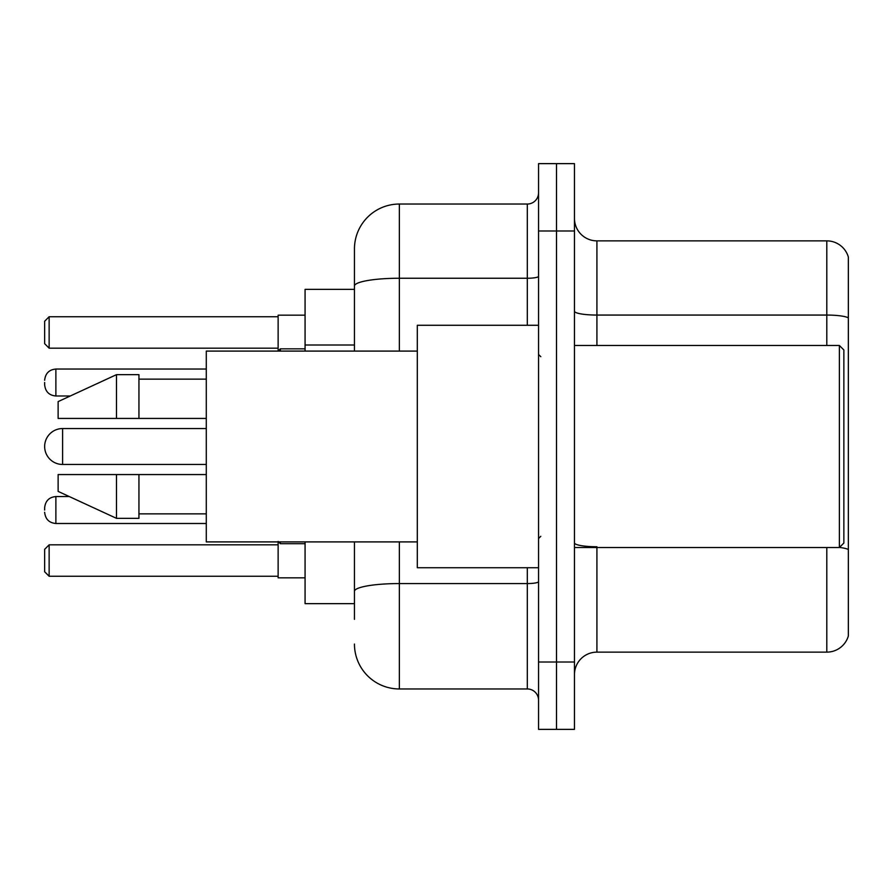 <?xml version="1.0" encoding="UTF-8"?>
<svg xmlns="http://www.w3.org/2000/svg" width="893" height="893" viewBox="0 0 893 893"><rect width="100%" height="100%" fill="white"/><g stroke="black" fill="none" stroke-linecap="round" stroke-linejoin="round"><path stroke-width="1.34" d="M354.454 329.294L354.454 273.638L354.454 289.354L305.071 289.354L305.071 351.094M354.454 603.646L305.071 603.646L305.071 541.906M354.454 619.362L354.454 541.906L354.454 619.362M538.546 662.014L538.546 729.369L556.506 729.369L556.506 662.014L556.506 729.369L574.467 729.369L574.467 662.014L556.506 662.014L556.506 230.986L556.506 662.014L538.546 662.014L538.546 230.986L556.506 230.986L556.506 163.631L556.506 230.986L574.467 230.986L574.467 662.014M574.467 230.986L574.467 163.631L538.546 163.631L538.546 230.986M399.361 541.906L399.361 688.961L527.316 688.961L527.316 567.725M354.454 351.094L354.454 248.946A44.896 44.896 0 0 1 399.361 204.039L527.316 204.039A11.229 11.229 0 0 0 538.546 192.821M354.454 248.946L354.454 273.638M538.546 700.179A11.229 11.229 0 0 0 527.316 688.961M399.361 688.961A44.896 44.896 0 0 1 354.454 644.054M574.467 674.595A22.448 22.448 0 0 1 596.915 652.136L826.795 652.136L826.795 547.521M848.35 257.028A22.448 22.448 0 0 0 826.795 240.864A22.448 22.448 0 0 1 848.35 257.028L848.35 635.972A22.448 22.448 0 0 1 826.795 652.136M848.35 317.875L848.35 317.875A22.448 3.896 180 0 0 826.795 315.062L826.795 240.864L596.915 240.864A22.448 22.448 0 0 1 574.467 218.405A22.448 22.448 0 0 0 596.915 240.864L596.915 345.479M848.35 318.187L848.35 549.552A22.448 3.896 180 0 0 839.465 547.431M278.125 541.906L278.125 577.827L305.071 577.827M305.071 315.173L278.125 315.173L278.125 351.094L280.369 348.839L280.369 351.094M49.137 576.264L44.65 571.766L44.65 549.318L49.137 544.83L49.137 576.264L278.125 576.264M49.137 544.83L278.125 544.83M49.137 348.17L44.65 343.682L44.65 321.234L49.137 316.736L49.137 348.17L278.125 348.17M49.137 316.736L278.125 316.736M62.61 428.54A17.96 17.96 0 0 0 44.65 446.5A17.96 17.96 0 0 0 62.61 464.46L62.61 428.54L206.283 428.54M839.375 345.479L843.863 349.967L843.863 543.033L839.375 547.521L839.375 345.479L574.467 345.479M538.546 325.275L417.31 325.275L417.31 567.725L538.546 567.725M417.31 351.094L206.283 351.094L206.283 541.906L417.31 541.906M116.492 418.437L58.123 418.437L58.123 401.604L116.492 374.658L116.492 418.437L206.283 418.437M116.492 374.658L138.94 374.658L138.94 418.437M206.283 474.563L138.94 474.563L138.94 518.342L116.492 518.342L116.492 474.563L58.123 474.563L58.123 491.396L116.492 518.342M58.123 474.563L72.98 474.563M138.94 474.563L116.492 474.563M44.65 510.037L44.65 507.793L44.65 510.037M44.65 382.517L44.65 384.76L44.65 382.517M354.454 345.011L305.071 345.011M538.546 581.611A11.229 1.953 0 0 1 527.316 583.564L399.361 583.564A44.896 7.791 180 0 0 354.454 591.367M399.361 204.039L399.361 278.248L527.316 278.248L527.316 204.039M354.454 286.05A44.896 7.791 180 0 1 399.361 278.248L399.361 351.094M527.316 325.275L527.316 278.248A11.229 1.953 0 0 0 538.546 276.294M596.915 547.521L596.915 652.136M826.795 345.479L826.795 315.062L596.915 315.062A22.448 3.896 -0 0 1 574.467 311.166M596.915 546.75A22.448 3.896 -0 0 1 574.467 542.844M44.65 507.793C45.376 500.906 49.115 497.167 55.879 496.564L55.879 523.499L206.283 523.499M280.369 541.906L280.369 543.703L305.071 543.703M206.283 369.043L55.879 369.043L55.879 395.99C49.115 395.387 45.376 391.647 44.65 384.76M206.283 464.46L62.61 464.46M574.467 547.521L839.375 547.521M540.79 356.698L538.546 354.454M138.94 379.145L206.283 379.145M138.94 513.855L206.283 513.855M540.79 536.302L538.546 538.546M55.879 496.564L69.308 496.564M55.879 523.499C49.115 522.896 45.376 519.157 44.65 512.281M280.369 543.703L278.125 541.459M55.879 395.99L70.279 395.99M280.369 348.839L305.071 348.839M55.879 369.043C49.115 369.646 45.376 373.397 44.65 380.273"/></g></svg>
